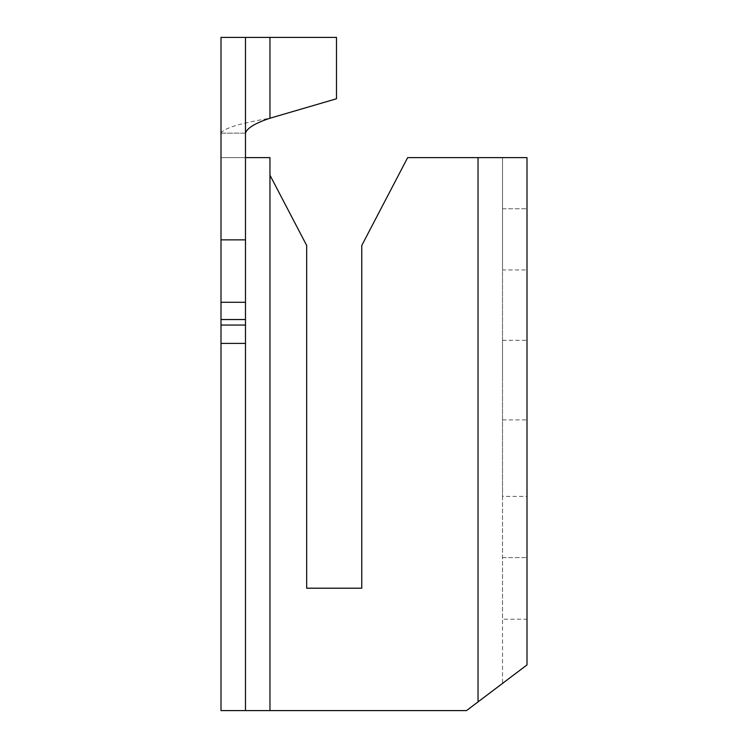 <?xml version="1.0" encoding="UTF-8"?>
<svg xmlns="http://www.w3.org/2000/svg" width="748" height="748" viewBox="0 0 748 748"><rect width="100%" height="100%" fill="white"/><g stroke="black" fill="none" stroke-linecap="round" stroke-linejoin="round"><path stroke-width="0.56" stroke-dasharray="3.74 2.81" d="M220.997 37.4L336.488 37.4L336.488 98.773L269.963 118.231C240.23 123.205 223.904 128.17 220.997 133.144L220.997 157.622L269.963 157.622L269.963 175.191L306.68 245.484L306.68 588.199L361.761 588.199L361.761 245.484L407.66 157.622L502.516 157.622L502.516 683.401L466.518 710.6L220.997 710.6L245.484 710.6L245.484 133.144L220.997 133.144L220.997 37.4L245.484 37.4L245.484 133.144L220.997 133.144M245.484 157.622L220.997 157.622L220.997 710.6M527.003 269.963L527.003 157.622L502.516 157.622L502.516 269.963L527.003 269.963L527.003 496.401L502.516 496.401L502.516 269.963M502.516 496.401L502.516 619.222L527.003 619.222L527.003 496.401M502.516 380.124L502.516 340.34L502.516 380.124M527.003 380.124L527.003 340.34L527.003 380.124M502.516 557.597L527.003 557.597L502.516 557.597M527.003 664.916L502.516 683.401M220.997 343.397L245.484 343.397M502.516 208.757L527.003 208.757L502.516 208.757M269.963 118.231L269.963 37.4M269.963 175.191L269.963 710.6M478.037 157.622L478.037 701.895M502.516 340.34L527.003 340.34M502.516 419.899L527.003 419.899"/><path stroke-width="1.12" d="M245.484 133.144C246.924 128.179 255.087 123.205 269.963 118.231L336.488 98.773L336.488 37.4L245.484 37.4L245.484 343.397L220.997 343.397L220.997 239.856L245.484 239.856M220.997 343.397L220.997 710.6L466.518 710.6L527.003 664.916L527.003 157.622L407.66 157.622L361.761 245.484L361.761 588.199L306.68 588.199L306.68 245.484L269.963 175.191L269.963 157.622L245.484 157.622M220.997 239.856L220.997 37.4L245.484 37.4M245.484 710.6L245.484 343.397M269.963 37.4L269.963 118.231M478.037 701.895L478.037 157.622M269.963 710.6L269.963 175.191M220.997 302.286L245.484 302.286M220.997 319.536L245.484 319.536M220.997 325.043L245.484 325.043"/></g></svg>
